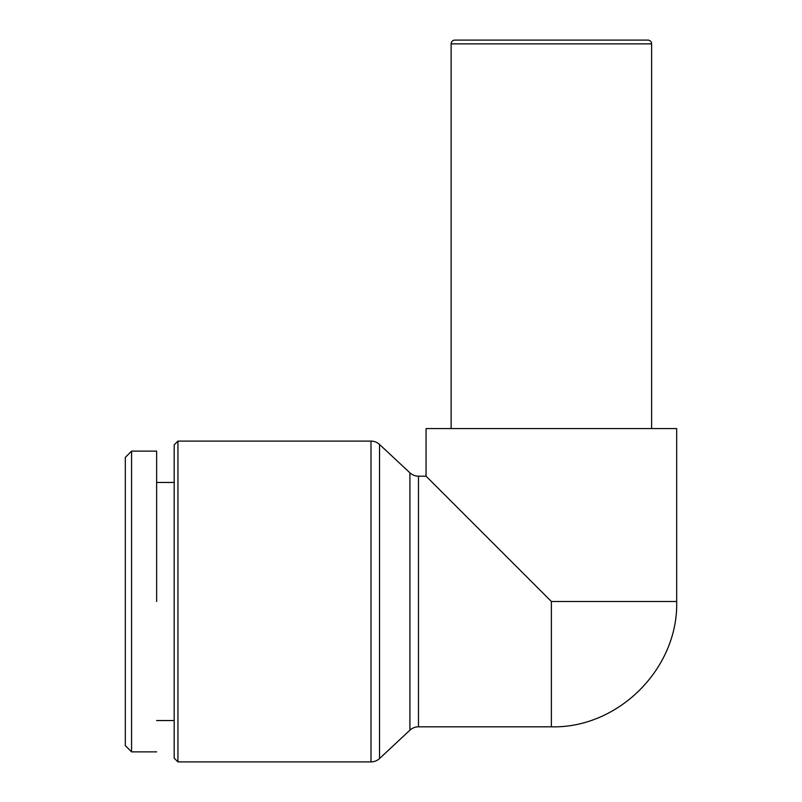 <?xml version="1.0" encoding="UTF-8"?>
<svg xmlns="http://www.w3.org/2000/svg" width="802" height="802" viewBox="0 0 802 802"><rect width="100%" height="100%" fill="white"/><g stroke="black" fill="none" stroke-linecap="round" stroke-linejoin="round"><path stroke-width="1.2" d="M647.866 40.1L454.884 40.1A3.759 3.759 0 0 0 451.125 43.859L651.625 43.859A3.759 3.759 0 0 0 647.866 40.1L454.884 40.1M418.474 726.812L551.375 726.812C618.312 728.557 678.432 668.437 676.688 601.5L551.375 601.5L426.062 476.188L418.474 476.188L418.474 726.812A12.531 12.531 0 0 0 409.922 730.181L379.546 758.532A12.531 12.531 0 0 1 370.995 761.9L177.944 761.9L177.944 441.1L370.995 441.1L370.995 761.9M418.474 476.188A12.531 12.531 0 0 1 409.922 472.819L379.546 444.468A12.531 12.531 0 0 0 370.995 441.1M131.578 451.125L125.312 457.391L125.312 745.609L131.578 751.875L131.578 451.125L156.641 451.125M468.669 40.1L634.081 40.1M426.062 476.188L426.062 428.569L676.688 428.569L676.688 601.5M177.944 441.1L174.184 444.859L174.184 758.141L177.944 761.9M156.641 601.5L156.641 451.125L156.641 601.5M551.375 601.5L551.375 726.812M409.922 472.819L409.922 730.181M379.546 444.468L379.546 758.532M651.625 428.569L651.625 43.859M156.641 720.547L174.184 720.547M451.125 428.569L451.125 43.859M156.641 482.453L174.184 482.453M156.641 751.875L131.578 751.875"/></g></svg>
